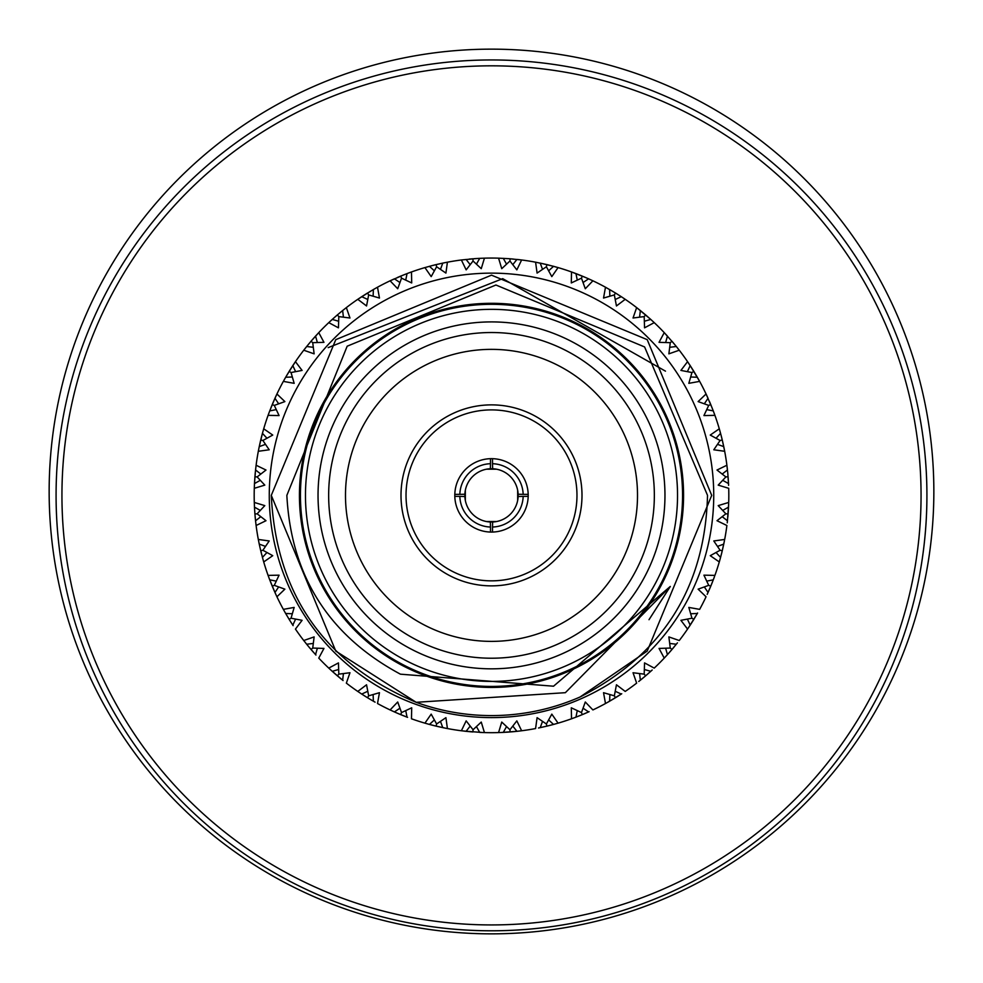 <?xml version="1.0" encoding="UTF-8"?>
<svg xmlns="http://www.w3.org/2000/svg" width="983" height="983" viewBox="0 0 983 983"><rect width="100%" height="100%" fill="white"/><g stroke="black" fill="none" stroke-linecap="round" stroke-linejoin="round"><path stroke-width="1.47" d="M933.85 491.5A442.35 442.35 0 0 1 491.5 933.85A442.35 442.35 0 0 1 49.15 491.5A442.35 442.35 0 0 1 491.5 49.15A442.35 442.35 0 0 1 933.85 491.5M491.5 930.79A435.42 435.42 0 0 0 926.92 495.371A435.42 435.42 0 0 0 491.5 59.951A435.42 435.42 0 0 0 56.08 495.371A435.42 435.42 0 0 0 491.5 930.79M491.5 924.929A429.559 429.559 0 0 0 921.059 495.371A429.559 429.559 0 0 0 491.5 65.824A429.559 429.559 0 0 0 61.941 495.371A429.559 429.559 0 0 0 491.5 924.929M269.268 495.371A222.232 222.232 0 0 0 491.5 717.602A222.232 222.232 0 0 0 713.732 495.371A222.232 222.232 0 0 0 491.5 273.139A222.232 222.232 0 0 0 269.268 495.371M722.738 480.343L728.526 483.575L728.084 476.755L725.872 476.927L718.192 485.123L728.71 488.305A237.321 237.321 0 0 1 728.71 502.448L718.192 505.618L725.872 513.814L717 520.707L726.892 525.5A237.321 237.321 0 0 1 724.68 539.458L713.793 540.957L720.109 550.259L710.254 555.678L719.286 561.944A237.321 237.321 0 0 1 714.911 575.399L703.926 575.166L708.706 585.34L698.127 589.161L706.064 596.767A237.321 237.321 0 0 1 699.65 609.362L688.825 607.42L691.958 618.209L680.912 620.322L687.559 629.083A237.321 237.321 0 0 1 679.253 640.523L668.87 636.91L670.271 648.055L659.04 648.424L664.238 658.106A237.321 237.321 0 0 1 654.236 668.108L644.553 662.911L644.184 674.141L633.027 672.741L636.652 683.124A237.321 237.321 0 0 1 625.213 691.43L616.452 684.782L614.338 695.829L603.537 692.696L605.491 703.521A237.321 237.321 0 0 1 592.896 709.935L585.29 701.997L581.469 712.577L571.295 707.797L571.528 718.782A237.321 237.321 0 0 1 558.074 723.156L551.807 714.125L546.388 723.98L537.087 717.664L535.588 728.55A237.321 237.321 0 0 1 521.629 730.762L516.837 720.871L509.944 729.742L501.748 722.063L498.565 732.581A237.321 237.321 0 0 1 484.435 732.581L481.252 722.063L473.056 729.742L466.163 720.871L461.371 730.762A237.321 237.321 0 0 1 447.412 728.55L445.913 717.664L436.612 723.98L431.193 714.125L424.926 723.156A237.321 237.321 0 0 1 411.472 718.782L411.705 707.797L401.531 712.577L397.71 701.997L390.104 709.935A237.321 237.321 0 0 1 377.509 703.521L379.463 692.696L368.662 695.829L366.548 684.782L357.787 691.43A237.321 237.321 0 0 1 346.348 683.124L349.973 672.741L338.816 674.141L338.447 662.911L328.764 668.108A237.321 237.321 0 0 1 318.762 658.106L323.96 648.424L312.729 648.055L314.13 636.91L303.747 640.523A237.321 237.321 0 0 1 295.441 629.083L302.088 620.322L291.042 618.209L294.175 607.42L283.35 609.362A237.321 237.321 0 0 1 276.936 596.767L284.873 589.161L274.294 585.34L279.074 575.166L268.089 575.399A237.321 237.321 0 0 1 263.714 561.944L272.746 555.678L262.891 550.259L269.207 540.957L258.32 539.458A237.321 237.321 0 0 1 256.108 525.5L266 520.707L257.128 513.814L264.808 505.618L254.29 502.448A237.321 237.321 0 0 1 254.29 488.305L264.808 485.123L257.128 476.927L266 470.034L256.108 465.242L255.224 473.13M496.526 521.543L486.474 521.543M486.474 469.198L496.526 469.198M318.037 495.371A173.463 173.463 0 0 1 491.5 321.908A173.463 173.463 0 0 1 664.963 495.371A173.463 173.463 0 0 1 491.5 668.833A173.463 173.463 0 0 1 318.037 495.371M654.346 495.371A162.846 162.846 0 0 0 491.5 332.524A162.846 162.846 0 0 0 328.654 495.371A162.846 162.846 0 0 0 491.5 658.217A162.846 162.846 0 0 0 654.346 495.371M406.028 495.371A85.472 85.472 0 0 0 491.5 580.842A85.472 85.472 0 0 0 576.972 495.371A85.472 85.472 0 0 0 491.5 409.899A85.472 85.472 0 0 0 406.028 495.371M581.997 495.371A90.497 90.497 0 0 1 491.5 585.868A90.497 90.497 0 0 1 401.003 495.371A90.497 90.497 0 0 1 491.5 404.873A90.497 90.497 0 0 1 581.997 495.371M454.797 495.371A36.703 36.703 0 0 1 491.5 458.668A36.703 36.703 0 0 1 528.203 495.371A36.703 36.703 0 0 1 491.5 532.073A36.703 36.703 0 0 1 454.797 495.371M637.512 495.371A146.012 146.012 0 0 0 491.5 349.358A146.012 146.012 0 0 0 345.488 495.371A146.012 146.012 0 0 0 491.5 641.383A146.012 146.012 0 0 0 637.512 495.371M305.467 495.371A186.033 186.033 0 0 0 491.5 681.403A186.033 186.033 0 0 0 677.533 495.371A186.033 186.033 0 0 0 491.5 309.338A186.033 186.033 0 0 0 305.467 495.371M682.558 495.371A191.058 191.058 0 0 1 491.5 686.429A191.058 191.058 0 0 1 300.442 495.371A191.058 191.058 0 0 1 491.5 304.312A191.058 191.058 0 0 1 682.558 495.371M465.328 500.396L465.328 490.345M492.508 458.68L492.508 463.706A31.677 31.677 0 0 1 523.165 494.363L518.127 494.24A26.652 26.652 0 0 0 490.37 468.744A26.652 26.652 0 0 0 464.848 495.371M517.672 490.345L517.672 500.396M299.434 495.371A192.066 192.066 0 0 0 491.5 687.436A192.066 192.066 0 0 0 683.566 495.371A192.066 192.066 0 0 0 491.5 303.305A192.066 192.066 0 0 0 299.434 495.371M286.852 495.371C291.115 576.149 328.973 635.755 400.425 674.178L553.54 686.208L670.308 586.446L565.36 692.683L416.178 702.304L335.781 651.09L271.283 495.371L335.781 339.651L491.5 275.154L647.219 339.651L711.717 495.371L647.219 651.09L580.117 696.972A220.217 220.217 0 0 1 416.178 702.304L335.781 651.09L271.283 495.371L335.781 339.651L491.5 275.154L647.219 339.651L711.717 495.371L647.219 651.09L580.117 696.972C662.591 654.715 705.069 587.515 707.527 495.371L644.602 346.95L495.936 285.009L347.183 346.2L286.852 495.371M328.187 347.626L502.706 278.644L665.479 371.156M711.717 495.371L647.219 651.09L580.117 696.972L647.219 651.09L711.717 495.371L647.219 339.651L491.5 275.154L335.781 339.651L271.283 495.371L335.781 339.651L491.5 275.154L647.219 339.651L711.717 495.371M254.892 477.124L254.45 484.14M255.175 473.646L255.002 475.698M255.875 476.829L257.128 476.927L254.916 476.755L254.474 483.575L255.555 469.948L254.916 476.755M258.554 450.054L258.32 451.283L269.207 449.784L262.891 440.495L272.746 435.064L263.714 428.797L262.584 432.803M266.934 438.209L262.436 433.343L259.217 446.749M261.675 440.2L262.891 440.495L260.741 439.966L259.242 446.638L260.495 440.998M269.526 411.435L268.089 415.342L279.074 415.576L274.294 405.401L284.873 401.592L276.936 393.986L275.019 398.14M278.644 403.78L274.957 398.275L269.686 411.005M273.679 401.187L272.254 404.554L274.294 405.401M259.917 547.212L262.584 557.939M254.855 513.249L254.978 514.736M255.002 515.043L255.175 517.095M255.224 517.611L255.605 521.359M260.262 510.398L254.474 507.167L254.83 512.942M259.131 447.191L258.541 450.116M260.913 439.254L262.473 433.208M260.987 551.795L261.49 553.798M261.613 554.301L260.741 550.775L262.891 550.259M265.459 546.388L259.242 544.103L260.655 550.406M254.929 514.146L255.555 520.793L254.916 513.986L257.128 513.814M254.45 506.601L254.904 513.79M254.474 483.685L254.29 488.305M260.753 474.039L255.555 469.948L256.108 465.242L255.568 469.8M276.223 581.125L269.723 579.835L273.458 589.063M273.667 589.53L275.191 592.982M259.242 544.103L258.885 542.358M258.959 542.727L259.131 543.55M255.555 520.904L256.108 525.5M254.29 502.448L254.474 507.019M254.474 507.167L254.916 513.986M308.687 646.691L315.936 655.047M292.283 613.748L285.672 613.49L289.543 620.003M289.715 620.273L290.796 622.018M291.079 622.448L293.118 625.618M269.096 578.176L274.957 592.466L272.254 586.187L274.294 585.34M269.231 578.52L269.526 579.306M262.461 557.496L263.714 561.944M258.32 539.458L259.217 543.955M311.734 650.304L313.086 651.852M313.43 652.245L311.046 649.493L312.729 648.055M313.258 643.447L306.684 644.234L308.699 646.716M309.031 647.109L310.358 648.694M289.235 619.499L292.811 625.151L289.149 619.364L291.042 618.209M284.787 611.942L289.051 619.204M284.972 612.274L285.389 612.999M274.994 592.565L276.936 596.767M268.089 575.399L269.674 579.7M269.723 579.835L272.254 586.187M364.398 695.78L370.173 699.331M336.813 675.346L339.762 677.84M340.155 678.172L343.079 680.543M338.619 669.509L332.242 671.315L334.625 673.441M335.019 673.785L336.567 675.137M283.35 609.362L285.598 613.367M285.672 613.49L289.149 619.364M397.316 713.191L407.564 717.344M370.616 699.589L375.076 702.169M367.74 691.282L361.732 694.059L364.423 695.792M364.853 696.075L366.598 697.168M366.868 697.328L367.63 697.795M331.824 670.934L342.637 680.187L337.378 675.825L338.816 674.141M303.747 640.523L306.585 644.123M399.909 708.227L394.404 711.913L397.341 713.203M397.808 713.412L399.712 714.211M399.995 714.334L407.036 717.148L400.683 714.629L401.531 712.577M373.872 701.481L374.683 701.948M361.252 693.752L367.335 697.611M328.764 668.108L332.131 671.217M332.242 671.315L337.378 675.825M464.173 731.106L483.181 732.544M435.383 725.958L446.184 728.317M434.339 719.937L429.473 724.434L432.569 725.257M433.073 725.38L435.076 725.884M357.787 691.43L361.609 693.986M361.732 694.059L367.507 697.721L368.662 695.829M506.466 732.212L508.813 732.052M508.948 732.04L509.599 731.991M469.776 731.696L471.828 731.868M443.321 727.752L444.23 727.936M436.255 726.167L442.768 727.629L436.096 726.13L436.612 723.98M427.482 723.893L435.911 726.081M427.63 723.93L428.932 724.287M390.104 709.935L394.269 711.852M506.528 726.609L503.296 732.396L510.865 731.893M511.172 731.868L513.224 731.696M513.74 731.647L517.488 731.266M501.809 732.458L502.731 732.421M480.269 732.421L481.191 732.458M470.169 726.118L466.077 731.327L472.676 731.942M465.93 731.303L464.013 731.094M444.513 727.985L446.245 728.329M442.878 727.653L447.412 728.55M424.926 723.156L429.338 724.397M429.473 724.434L436.096 726.13M579.184 715.894L581.113 715.12M542.518 721.411L540.232 727.629L547.617 725.958M547.924 725.884L549.927 725.38M550.431 725.257L554.068 724.287M501.527 732.47L516.923 731.327L510.116 731.954L509.944 729.742M481.473 732.47L483.243 732.544M479.815 732.396L484.435 732.581M461.371 730.762L472.884 731.954L473.056 729.742M612.593 699.466L614.375 698.397M583.288 714.211L585.192 713.412M585.659 713.203L589.112 711.68M577.254 710.648L575.964 717.148L581.973 714.764M574.563 717.676L575.436 717.344M547.052 726.093L553.527 724.434L546.904 726.13L546.388 723.98M538.487 727.985L546.708 726.179M538.856 727.911L539.679 727.752M517.033 731.315L521.629 730.762M498.565 732.581L503.149 732.396M503.296 732.396L510.116 731.954M614.866 698.102L616.132 697.328M616.402 697.168L618.147 696.075M618.577 695.792L621.748 693.752M609.878 694.588L609.62 701.198L614.596 698.262M582.464 714.567L588.596 711.913L582.317 714.629L581.469 712.577M574.305 717.774L582.133 714.702M553.626 724.41L558.074 723.156M540.232 727.629L546.904 726.13M669.742 652.061L671.106 650.488M671.192 650.39L677.434 642.845M645.057 676.304L646.187 675.346M646.433 675.137L647.981 673.785M648.375 673.441L652.208 670.001M639.577 673.613L640.363 680.187L642.845 678.172M643.238 677.84L644.823 676.513M608.072 702.083L621.268 694.059L615.493 697.721L614.338 695.829M608.403 701.899L609.128 701.481M571.528 718.782L575.829 717.197M575.964 717.148L582.317 714.629M672.642 648.694L673.969 647.109M674.301 646.716L673.158 648.08M665.638 648.252L667.445 654.629L669.57 652.245M669.915 651.852L671.266 650.304M645.745 675.726L650.758 671.315L645.622 675.825L644.184 674.141M638.741 681.489L645.475 675.96M638.864 681.391L639.921 680.543M605.491 703.521L609.497 701.272M609.62 701.198L615.493 697.721M693.457 620.003L697.611 612.999M687.412 619.13L690.189 625.151L691.921 622.448M692.204 622.018L693.285 620.273M672.053 649.382L673.06 648.19M666.044 656.165L670.738 650.906M670.848 650.795L671.831 649.652M666.499 655.661L667.064 655.047M651.176 670.934L651.79 670.369M640.363 680.187L645.622 675.825M721.448 554.056L721.952 552.041M721.989 551.905L724.483 540.503M710.463 586.876L711.041 585.499M711.151 585.204L711.925 583.3M712.122 582.821L714.555 576.394M704.356 586.962L708.043 592.466L709.333 589.53M709.542 589.063L710.34 587.17M689.046 626.871L697.328 613.49L693.851 619.364L691.958 618.209M689.415 626.318L689.882 625.618M676.673 643.791L677.201 643.14M664.238 658.106L667.346 654.739M667.445 654.629L671.954 649.493L670.271 648.055M722.247 516.702L727.445 520.793L728.673 503.505M722.345 550.406L723.758 544.103L722.259 550.775L720.109 550.259L722.259 550.775L721.387 554.301M721.51 553.798L722.014 551.795M710.807 586.04L713.277 579.835L710.746 586.187L708.706 585.34M707.195 594.346L710.672 586.372M707.256 594.211L707.809 592.982M687.559 629.083L690.115 625.262M690.189 625.151L693.851 619.364M727.825 517.095L727.998 515.043M728.022 514.736L728.526 507.167L728.084 513.986L725.872 513.814M716.066 552.532L720.564 557.398L719.286 561.944L720.023 559.388M720.06 559.241L720.416 557.939M713.474 579.306L713.769 578.52M713.904 578.176L714.518 576.505M708.043 592.466L710.746 586.187M728.6 485.344L727.825 473.646M727.776 473.13L726.892 465.242L717 470.034L725.872 476.927M727.445 520.793L727.223 522.858M727.236 522.698L727.395 521.359M723.869 543.55L724.041 542.727M724.115 542.358L724.459 540.625M720.564 557.398L722.259 550.775M712.122 407.945L706.064 393.986L698.127 401.592L708.706 405.401L703.926 415.576L714.911 415.342L714.002 412.848M722.173 439.61L721.51 436.944M721.387 436.44L719.286 428.797L710.254 435.064L720.109 440.495L713.793 449.784L724.68 451.283L724.176 448.666M717.541 444.353L723.758 446.638L722.345 440.335M727.395 469.382L727.285 468.461M728.526 483.575L728.096 476.952M728.587 484.975L728.55 484.14M728.55 506.601L728.587 505.766M728.6 505.397L728.673 503.628M710.34 403.583L709.542 401.678M709.333 401.211L710.746 404.554L708.706 405.401M706.777 409.616L713.277 410.906L710.893 404.898M722.222 439.819L720.564 433.343L722.259 439.966L720.109 440.495M727.248 468.178L726.892 465.242A237.321 237.321 0 0 0 724.68 451.283L722.308 440.163M724.041 448.015L723.869 447.191M674.313 344.05L664.238 332.635L659.04 342.33L670.271 342.686L668.87 353.843L679.253 350.218L676.673 346.95M693.285 370.468L687.559 361.658L680.912 370.419L691.958 372.532L688.825 383.333L699.65 381.379L698.36 379.057M690.717 376.993L697.328 377.251L694.391 372.274M713.277 410.906L714.911 415.342A237.321 237.321 0 0 1 719.286 428.797L720.097 431.635M713.769 412.221L713.474 411.435M720.416 432.803L720.195 431.992M723.758 446.638L722.259 439.966M669.742 347.294L676.316 346.507L672.2 341.531M707.809 397.759L706.064 393.986A237.321 237.321 0 0 0 699.65 381.379L690.189 365.602L693.851 371.377L691.958 372.532M698.028 378.467L697.611 377.742M644.381 321.232L650.758 319.426L636.652 307.618L633.027 318L644.184 316.6L644.553 327.831L654.236 322.633L651.176 319.807M676.415 346.618L672.089 341.396M689.882 365.123L687.559 361.658A237.321 237.321 0 0 0 679.253 350.218M697.328 377.251L693.851 371.377M585.684 277.55L571.528 271.959L571.295 282.944L581.469 278.164L585.29 288.744L592.896 280.806L589.112 279.061M616.132 293.413L614.866 292.639M614.596 292.479L605.491 287.22L603.537 298.046L614.338 294.912L616.452 305.959L625.213 299.311L621.748 296.989M615.26 299.459L621.268 296.682L616.402 293.585M650.869 319.524L640.363 310.554L645.622 314.916L644.184 316.6M667.064 335.695L664.238 332.635A237.321 237.321 0 0 0 654.236 322.633M676.316 346.507L671.954 341.248L670.271 342.686M581.973 275.977L575.964 273.593L582.317 276.125L581.469 278.164M583.091 282.514L588.596 278.828L583.288 276.53M615.37 292.946L609.62 289.543L615.493 293.02L614.338 294.912M621.391 296.755L615.665 293.131M639.921 310.198L636.652 307.618A237.321 237.321 0 0 0 625.213 299.311M650.758 319.426L645.622 314.916M513.224 259.057L510.116 258.787L509.944 260.999L516.837 269.87L521.629 259.979L509.378 258.726M547.617 264.783L546.179 264.439M545.872 264.366L535.588 262.191L537.087 273.077L546.388 266.762L551.807 276.616L558.074 267.585L547.924 264.857M621.268 296.682L615.493 293.02M476.534 258.529L461.371 259.979L466.163 269.87L473.056 260.999L481.252 268.678L484.435 258.16L481.473 258.271M509.071 258.701L498.565 258.16L501.748 268.678L509.944 260.999M548.661 270.804L553.527 266.307L540.232 263.112L546.904 264.611L546.388 266.762M575.436 273.397L571.528 271.959A237.321 237.321 0 0 0 558.074 267.585L553.662 266.344M472.516 258.812L469.776 259.057M469.26 259.094L472.884 258.787L473.056 260.999M476.472 264.132L479.704 258.345L473.929 258.701M481.191 258.283L480.269 258.32M558.074 267.585L546.904 264.611M404.074 274.748L390.104 280.806L397.71 288.744L401.531 278.164L411.705 282.944L411.472 271.959L408.695 272.967M440.482 269.33L442.768 263.112L435.383 264.783M435.076 264.857L433.073 265.361M432.569 265.484L424.926 267.585L431.193 276.616L436.612 266.762L445.913 273.077L447.412 262.191L444.513 262.756M444.23 262.805L443.321 263.002M512.831 264.624L516.923 259.426L521.629 259.979L517.07 259.438M370.64 291.14L357.787 299.311L366.548 305.959L368.662 294.912L379.463 298.046L377.509 287.22L374.928 288.658M399.712 276.53L397.808 277.329M397.341 277.538L400.536 276.174M405.746 280.094L407.036 273.593L401.666 275.719M408.436 273.065L407.564 273.397M435.948 264.648L429.473 266.307L436.096 264.611L436.612 266.762M442.915 263.088L436.292 264.562M373.122 296.153L373.38 289.543L361.732 296.682L367.507 293.02L368.662 294.912M407.171 273.544L400.867 276.039M442.768 263.112L436.096 264.611M339.762 312.901L336.813 315.396M336.567 315.604L335.019 316.956M334.625 317.3L328.764 322.633L338.447 327.831L338.816 316.6L349.973 318L346.348 307.618L343.079 310.198M343.423 317.128L342.637 310.554L340.155 312.569M313.258 338.693L311.894 340.253M374.597 288.842L373.872 289.26M393.888 279.061L390.104 280.806A237.321 237.321 0 0 0 377.509 287.22M407.036 273.593L400.683 276.125L401.531 278.164M337.255 315.015L332.242 319.426L337.378 314.916L338.816 316.6M342.748 310.456L337.525 314.781M313.086 338.889L309.031 343.632M308.699 344.025L303.747 350.218L314.13 353.843L312.729 342.686L323.96 342.33L318.762 332.635L315.936 335.695M317.362 342.489L315.555 336.112L313.43 338.496M290.943 368.502L289.838 370.259M361.252 296.989L357.787 299.311A237.321 237.321 0 0 0 346.348 307.618M331.824 319.807L328.764 322.633A237.321 237.321 0 0 0 318.762 332.635L315.654 336.002M310.947 341.359L306.684 346.507L311.046 341.248L312.729 342.686M318.762 332.635L311.169 341.101M273.667 401.211L276.936 393.986A237.321 237.321 0 0 1 283.35 381.379L294.175 383.333L291.042 372.532L302.088 370.419L295.441 361.658L287.54 374.044M287.282 374.486L283.866 380.458M342.637 310.554L337.378 314.916M315.555 336.112L311.046 341.248M304.398 349.383L303.747 350.218A237.321 237.321 0 0 0 295.441 361.658L293.954 363.87M293.585 364.423L293.118 365.123M306.327 346.95L305.799 347.601M305.566 347.896L304.472 349.284M295.588 371.611L292.811 365.602L289.149 371.377L285.672 377.251L292.283 376.993M273.458 401.678L271.075 407.441M270.878 407.92L272.193 404.701M261.552 436.685L261.048 438.701M261.011 438.836L260.864 439.462M592.896 280.806A237.321 237.321 0 0 1 605.491 287.22M521.629 259.979A237.321 237.321 0 0 1 535.588 262.191M484.435 258.16A237.321 237.321 0 0 1 498.565 258.16M447.412 262.191A237.321 237.321 0 0 1 461.371 259.979M411.472 271.959A237.321 237.321 0 0 1 424.926 267.585M292.811 365.602L285.672 377.251M291.042 372.532L289.149 371.377M263.714 428.797A237.321 237.321 0 0 1 268.089 415.342M276.936 393.986L275.682 396.665M275.535 396.997L275.191 397.759M285.389 377.742L284.972 378.467M284.787 378.799L283.927 380.347M256.108 465.242A237.321 237.321 0 0 1 258.32 451.283M274.957 398.275L272.328 404.369M260.741 439.966L260.569 440.691M262.436 433.343L261.613 436.44M261.49 436.944L260.987 438.946M255.199 473.376L255.027 475.453M255.015 475.588L254.953 476.227M416.178 702.304C324.488 663.562 276.198 594.592 271.283 495.371M490.492 532.061L490.492 527.035A31.677 31.677 0 0 1 459.835 496.378L464.873 496.501A26.652 26.652 0 0 0 492.63 521.998A26.652 26.652 0 0 0 518.152 495.371M523.165 494.363L528.19 494.363M454.81 494.363L459.835 494.363A31.677 31.677 0 0 1 490.492 463.706L490.492 458.68M528.19 496.378L523.165 496.378A31.677 31.677 0 0 1 492.508 527.035L492.508 532.061M454.81 496.378L459.835 496.378M492.508 463.706L492.63 468.744M459.835 494.363L464.873 494.24M490.37 468.744L490.492 463.706M523.165 496.378L518.127 496.501M492.63 521.998L492.508 527.035M490.492 527.035L490.37 521.998M670.234 586.593L649.013 619.695M670.308 586.446L649.026 619.683M687.412 371.611L690.189 365.602M704.356 403.78L708.043 398.275M716.066 438.209L720.564 433.343M722.247 474.039L727.445 469.948M722.738 510.398L728.526 507.167M717.541 546.388L723.758 544.103M706.777 581.125L713.277 579.835M690.717 613.748L697.328 613.49M669.742 643.447L676.316 644.234M644.381 669.509L650.758 671.315M615.26 691.282L621.268 694.059M583.091 708.227L588.596 711.913M548.661 719.937L553.527 724.434M512.831 726.118L516.923 731.327M476.472 726.609L479.704 732.396M440.482 721.411L442.768 727.629M405.746 710.648L407.036 717.148M373.122 694.588L373.38 701.198M343.423 673.613L342.637 680.187M317.362 648.252L315.555 654.629M295.588 619.13L292.811 625.151M278.644 586.962L274.957 592.466M266.934 552.532L262.436 557.398M260.753 516.702L255.555 520.793M260.262 480.343L254.474 483.575M265.459 444.353L259.242 446.638M276.223 409.616L269.723 410.906M313.258 347.294L306.684 346.507M338.619 321.232L332.242 319.426M367.74 299.459L361.732 296.682M399.909 282.514L394.404 278.828M434.339 270.804L429.473 266.307M470.169 264.624L466.077 259.426M506.528 264.132L503.296 258.345M542.518 269.33L540.232 263.112M577.254 280.094L575.964 273.593M609.878 296.153L609.62 289.543M639.577 317.128L640.363 310.554M665.638 342.489L667.445 336.112"/></g></svg>
